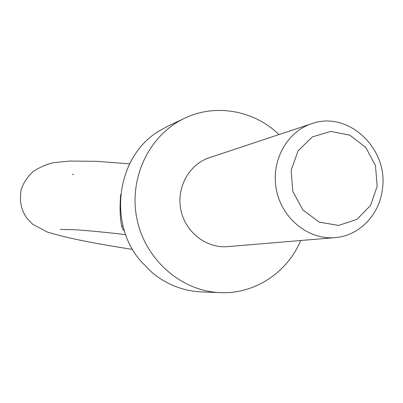 <?xml version="1.0" encoding="UTF-8"?>
<svg xmlns="http://www.w3.org/2000/svg" width="403" height="403" viewBox="0 0 403 403"><rect width="100%" height="100%" fill="white"/><g stroke="black" fill="none" stroke-linecap="round" stroke-linejoin="round"><path stroke-width="0.6" d="M300.734 240.51C287.404 272.418 254.817 294.19 220.436 292.643L201.696 291.943C183.496 291.117 167.049 284.745 152.354 272.821L140.748 261.144C107.027 222.385 117.167 155.402 159.477 130.758L167.673 126.27L184.629 118.255C215.635 103.274 254.192 110.457 279.017 134.562M377.188 186.236L375.46 165.562L365.738 147.377L349.849 135.176L330.818 131.403L312.335 136.924L298.124 150.782L291.127 170.278L292.835 191.47L302.915 210.013L319.277 222.134L338.535 225.458L356.826 219.454L370.574 205.439L377.188 186.236M382.402 189.057C379.616 214.658 359.264 235.911 335.009 237.639C308.763 240.052 282.236 218.915 276.493 190.302C270.494 161.739 286.548 131.857 311.62 123.731C347.99 110.221 388.749 148.682 382.402 189.057M335.009 237.639L227.559 246.636C206.432 248.56 185.32 232.158 180.856 209.898C176.187 187.687 189.123 164.288 209.303 157.729L311.62 123.731M220.436 292.643C181.632 291.414 145.231 259.895 136.934 218.92C128.411 177.99 149.448 134.678 184.629 118.255M124.477 231.09L122.472 228.748L121.61 225.972C119.968 217.519 119.661 207.056 120.693 194.594M121.61 225.972L123.096 226.269M129.585 163.845L96.503 161.326L69.961 161.064L54.395 162.59C47.881 163.658 40.713 166.681 32.895 171.653C27.041 177.406 23.137 183.41 21.188 189.682C19.223 200.22 21.042 209.641 26.653 217.947L32.779 224.355L47.272 232.007C56.475 234.868 68.137 237.75 82.267 240.651C97.178 243.619 113.948 246.535 132.582 249.412M125.691 234.677C102.387 231.76 77.572 229.791 73.281 229.685L60.369 229.443M73.689 174.68L72.611 174.101"/></g></svg>
